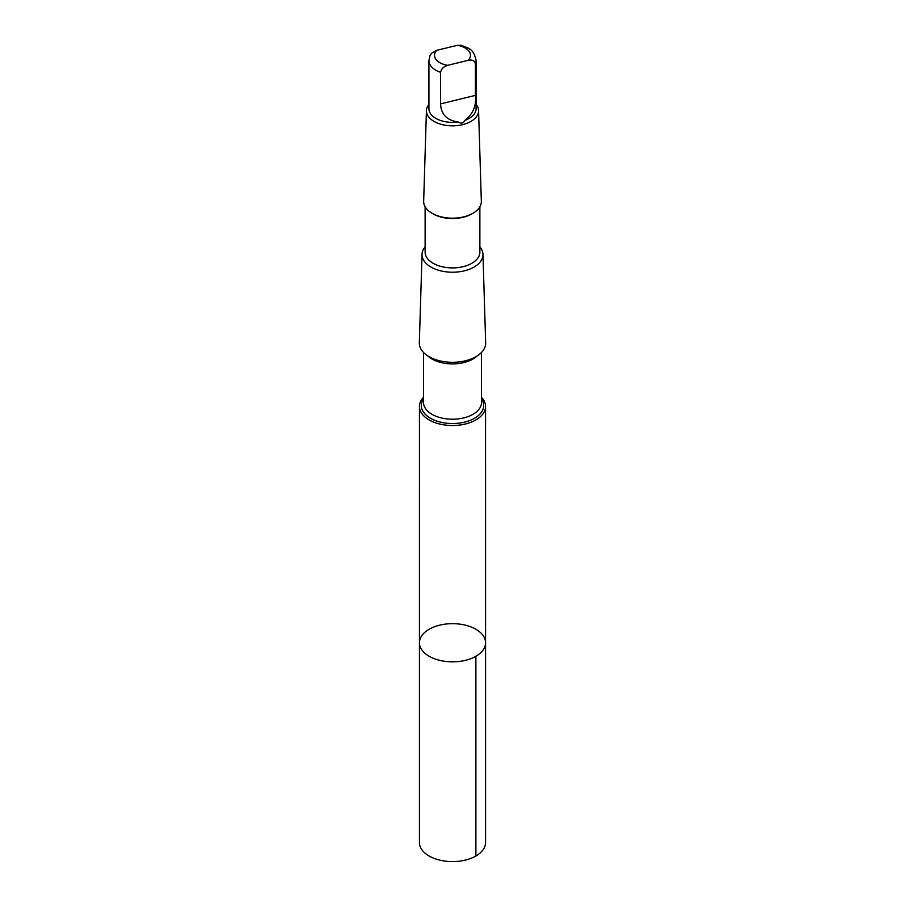 <?xml version="1.0" encoding="UTF-8"?>
<svg xmlns="http://www.w3.org/2000/svg" width="905" height="905" viewBox="0 0 905 905"><rect width="100%" height="100%" fill="white"/><g stroke="black" fill="none" stroke-linecap="round" stroke-linejoin="round"><path stroke-width="1.36" d="M438.292 659.994A33.066 19.084 180 0 1 419.434 642.765A33.066 19.084 180 0 1 452.5 623.669A33.066 19.084 180 0 1 485.566 642.765A33.066 19.084 180 0 1 438.292 659.994A33.066 19.084 180 0 1 419.434 642.765L419.434 842.51A33.066 19.084 0 0 0 438.292 859.75A33.066 19.084 0 0 0 485.566 842.51L485.566 642.765A33.066 19.084 180 0 1 438.292 659.994M468.27 60.307A17.976 10.385 0 0 0 457.297 45.318L436.73 50.341L432.036 52.863L430.033 55.454L428.925 60.578L428.925 108.758A23.575 13.609 0 0 0 442.364 121.044A23.575 13.609 0 0 0 458.213 121.96C461.245 123.883 463.473 123.329 464.921 120.331A23.575 13.609 0 0 0 476.075 108.758L476.075 60.578A23.575 13.609 0 0 1 475.397 63.825C474.65 60.692 472.274 59.515 468.27 60.307L447.704 65.33C443.71 66.484 441.335 68.814 440.577 72.321L440.577 103.883C441.029 114.381 446.912 120.41 458.213 121.96M423.506 397.272A33.055 19.084 0 0 0 419.445 406.435A33.055 19.084 0 0 0 438.292 423.664A33.055 19.084 0 0 0 485.555 406.435A33.055 19.084 0 0 0 481.494 397.272M425.124 246.907A30.465 17.591 0 0 0 422.035 254.316L419.332 342.803A33.168 19.152 0 0 0 438.246 360.439A33.168 19.152 0 0 0 485.668 342.803L482.965 254.316A30.465 17.591 0 0 0 479.876 246.907M422.035 254.316A30.465 17.591 0 0 0 439.4 270.505A30.465 17.591 0 0 0 482.965 254.316M425.124 206.77L425.124 252.099A27.376 15.804 0 0 0 440.735 266.375A27.376 15.804 0 0 0 479.876 252.099L479.876 206.77M428.925 104.369A26.075 15.057 0 0 0 426.436 110.523L423.664 201.227A28.847 16.652 0 0 0 432.104 213.297L433.144 213.897A27.376 15.804 0 0 0 440.735 216.985A27.376 15.804 0 0 0 471.856 213.897L472.896 213.297A28.847 16.652 0 0 0 481.336 201.227L478.564 110.523A26.075 15.057 0 0 0 476.075 104.369M432.104 213.297A28.847 16.652 0 0 0 440.102 216.555A28.847 16.652 0 0 0 472.896 213.297M426.436 110.523A26.075 15.057 0 0 0 441.289 124.381A26.075 15.057 0 0 0 478.564 110.523M464.921 120.331C472.987 114.075 476.483 105.761 475.397 95.387L475.397 63.825M457.297 45.318L461.448 45.374C468.009 48.282 473.745 48.225 476.075 60.578M475.883 656.261L475.883 856.017M428.925 60.578A23.575 13.609 0 0 0 440.577 72.321M436.73 50.341A17.976 10.385 0 0 0 444.774 64.696A17.976 10.385 0 0 0 447.704 65.33M423.506 398.947A31.166 17.998 0 0 0 439.106 421.787A31.166 17.998 0 0 0 473.768 418.698A31.166 17.998 0 0 0 481.494 398.947M423.506 352.441L423.506 402.476A28.994 16.743 0 0 0 440.034 417.59A28.994 16.743 0 0 0 481.494 402.476L481.494 352.441M427.805 355.925A28.994 16.743 0 0 0 440.034 362.272A28.994 16.743 0 0 0 477.195 355.925M475.397 95.387L440.577 103.883M419.445 406.435L419.434 642.765M485.555 406.435L485.566 642.765"/></g></svg>
